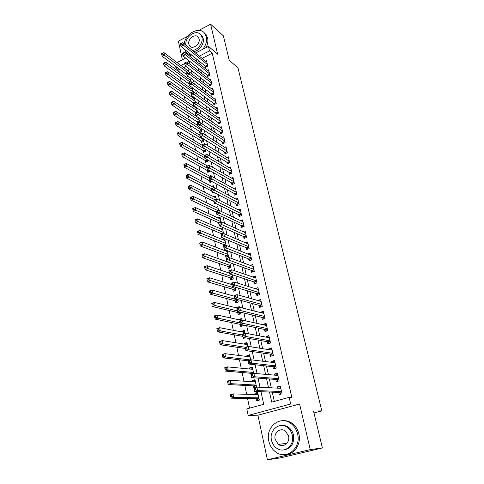 <?xml version="1.0" encoding="UTF-8"?>
<svg xmlns="http://www.w3.org/2000/svg" width="484" height="484" viewBox="0 0 484 484"><rect width="100%" height="100%" fill="white"/><g stroke="black" fill="none" stroke-linecap="round" stroke-linejoin="round"><path stroke-width="0.73" d="M180.006 69.593L178.862 70.174L175.97 68.02L175.613 66.308M187.459 36.397L178.408 41.164L182.359 59.768M195.5 53.022L208.471 46.361L217.631 54.178L210.607 24.2L223.366 35.822L229.247 60.312L237.959 67.833L321.793 410.898L313.523 411.037L322.392 447.936L280.823 457.804L267.404 459.8L310.256 449.6L299.59 404.055L290.684 404.007L248.153 415.441L246.798 408.919L263.701 404.303L260.967 391.671M299.59 404.055L257.918 415.199L267.404 459.8M257.918 415.199L248.153 415.441M178.862 70.174L179.249 72.037M180.441 77.73L181.216 81.433M182.401 87.09L183.2 90.931M184.38 96.552L185.209 100.533M186.382 106.123L187.241 110.243M188.403 115.797L189.298 120.068M190.454 125.586L191.374 130.002M192.523 135.478L193.479 140.045M194.616 145.484L195.603 150.209M196.734 155.606L197.756 160.488M198.876 165.843L199.928 170.888M201.042 176.2L202.131 181.409M203.232 186.673L204.357 192.051M205.452 197.272L206.614 202.82M207.697 207.993L208.894 213.722M209.965 218.847L211.199 224.751M212.258 229.821L213.535 235.914M214.587 240.929L215.9 247.209M216.935 252.176L218.29 258.644M219.319 263.556L220.71 270.223M221.726 275.075L223.166 281.936M224.165 286.734L225.647 293.8M226.639 298.537L228.158 305.815M229.138 310.486L230.705 317.982M231.667 322.586L233.282 330.3M234.232 334.831L235.889 342.769M236.827 347.24L238.533 355.407M239.453 359.8L241.213 368.203M242.115 372.529L243.924 381.168M244.813 385.415L246.671 394.303M247.542 398.471L249.575 408.163M210.607 24.2L198.9 30.371M322.392 447.936L310.256 449.6M205.101 65.709L205.464 67.306L207.763 66.157L206.517 60.681L205.531 61.178M207.17 74.887L207.533 76.502L209.85 75.359L208.592 69.823L207.569 70.331M209.257 84.162L209.626 85.795L211.956 84.658L210.691 79.067L209.632 79.588M211.369 93.539L211.744 95.191L214.091 94.065L212.809 88.409L211.714 88.941M213.504 103.025L213.886 104.695L216.245 103.57L214.95 97.853L213.813 98.397M215.664 112.609L216.046 114.297L218.423 113.189L217.116 107.406L215.937 107.962M217.848 122.307L218.236 124.013L220.631 122.906L219.306 117.061L218.078 117.636M220.057 132.108L220.45 133.832L222.858 132.737L221.521 126.826L220.238 127.413M222.289 142.018L222.682 143.766L225.114 142.683L223.759 136.7L222.428 137.305M224.552 152.043L224.945 153.809L227.395 152.738L226.022 146.688L224.63 147.305M226.833 162.182L227.238 163.973L229.7 162.902L228.315 156.792L226.863 157.421M229.144 172.437L229.549 174.246L232.036 173.193L230.632 167.004L229.113 167.658M231.479 182.813L231.89 184.64L234.395 183.593L232.973 177.338L231.382 178.009M233.845 193.31L234.262 195.155L236.779 194.12L235.345 187.792L233.675 188.488M236.234 203.921L236.658 205.797L239.193 204.774L237.741 198.367L235.986 199.087M238.654 214.666L239.084 216.56L241.637 215.543L240.167 209.064L238.316 209.808M241.105 225.532L241.534 227.45L244.111 226.445L242.623 219.893L240.669 220.662M243.579 236.531L244.021 238.467L246.61 237.481L245.11 230.844L243.035 231.642M246.09 247.657L246.531 249.617L249.145 248.643L247.62 241.927L245.424 242.762M248.625 258.922L249.072 260.906L251.704 259.938L250.167 253.144L247.826 254.015M251.19 270.314L251.644 272.323L254.3 271.373L252.739 264.5L250.24 265.407M253.791 281.851L254.251 283.884L256.925 282.952L255.346 275.989L252.684 276.945L255.8 277.998M256.423 293.528L256.883 295.591L259.581 294.665L257.984 287.617L255.334 288.694M259.085 305.35L259.551 307.437L262.267 306.529L260.652 299.39L258.008 300.588M261.777 317.316L262.255 319.428L264.996 318.532L263.356 311.309L260.628 312.216L260.725 312.628M264.512 329.435L264.99 331.57L267.749 330.693L266.091 323.379L263.344 324.268L263.471 324.818M267.271 341.704L267.761 343.864L270.544 343.005L268.862 335.6L266.097 336.471L266.248 337.166M270.072 354.125L270.562 356.315L273.369 355.468L271.669 347.972L268.88 348.825L269.068 349.672M272.903 366.709L273.406 368.923L276.231 368.094L274.513 360.501L271.699 361.342L271.923 362.334M275.777 379.45L276.279 381.694L279.135 380.884L277.386 373.188L274.549 374.011L274.809 375.161M257.893 393.292L254.923 393.189L255.213 394.557M256.084 398.635L256.562 400.885L259.357 400.111L257.7 392.409L254.923 393.189M255.183 380.69L252.212 380.491L252.473 381.713M253.362 385.869L253.87 388.077M252.509 368.251L249.538 367.955L249.768 369.032M250.67 373.261L251.178 375.445M249.871 355.958L246.894 355.571L247.094 356.508M248.014 360.81L248.51 362.97M247.263 343.821L244.281 343.337L244.456 344.142M245.388 348.516L245.884 350.646L245.17 347.318L248.111 346.405L272.165 350.15M244.686 331.83L241.704 331.256L241.849 331.933M242.799 336.374L243.246 338.485L245.346 337.82M242.139 319.984L239.156 319.325L239.271 319.87M240.233 324.377L240.681 326.464L243.349 325.593L243.216 324.976M238.031 307.878L236.64 307.534L236.73 307.951M237.704 312.525L238.146 314.588L240.79 313.705L240.463 312.186M235.206 300.818L235.641 302.857L238.267 301.962L237.753 299.566M232.737 289.25L233.167 291.265L235.775 290.352L235.079 287.103M230.299 277.822L230.723 279.812L233.312 278.887L232.435 274.803M227.891 266.527L228.309 268.493L230.874 267.555L229.821 262.661M225.508 255.37L225.925 257.313L228.472 256.363L227.25 250.676M223.154 244.335L223.566 246.259L226.095 245.297L224.703 238.836M220.831 233.439L221.267 235.321M218.526 222.664L218.962 224.522M216.257 212.01L216.687 213.849M214.007 201.483L214.4 203.316L214.969 203.08M211.786 191.071L212.173 192.886L213.583 192.293M209.59 180.78L209.971 182.571L212.143 181.651M207.418 170.604L207.799 172.377L210.201 171.336L210.092 170.828M205.27 160.543L205.646 162.297L208.035 161.245L207.757 159.974M203.147 150.591L203.516 152.327L205.888 151.268L205.452 149.247M201.048 140.753L201.417 142.465L203.77 141.401L203.177 138.654M198.972 131.019L199.335 132.719L201.671 131.642L200.927 128.181M196.915 121.393L197.272 123.075L199.596 121.986L198.706 117.83M194.883 111.877L195.27 113.516M192.874 102.457L193.255 104.084M190.89 93.14L191.265 94.749M188.923 83.926L189.389 85.468M186.146 66.471L183.793 67.669M256.581 387.182L254.971 379.692L252.212 380.491M253.628 373.43L252.273 367.138L249.538 367.955M250.712 359.872L249.611 354.736L246.894 355.571M247.838 346.49L246.979 342.49L244.281 343.337M245.001 333.288L244.378 330.391L241.704 331.256M242.2 320.257L241.812 318.442L239.156 319.325M239.441 307.407L239.271 306.638L236.64 307.534M225.877 250.143L224.709 250.585M224.546 238.769L222.483 239.568M223.602 233.705L222.344 227.861L220.268 228.678M221.079 221.962L220.038 217.128L218.072 217.915M218.587 210.365L217.758 206.517L215.894 207.279M216.124 198.918L215.507 196.026L213.728 196.764M213.698 187.611L213.281 185.656L211.587 186.37M211.296 176.442L211.072 175.408L209.463 176.097M208.925 165.407L207.352 165.945M197.496 112.197L196.504 107.605M195.711 107.055L195.119 107.339M195.288 101.93L194.332 97.496M194.229 97.423L193.146 97.943M193.11 91.785L192.317 88.1L191.192 88.651M190.95 81.754L190.345 78.916L189.256 79.461M188.821 71.844L188.391 69.835L187.344 70.361M187.974 76.067L187.314 76.399L186.975 74.808M269.485 391.998L271.718 402.119L289.154 397.352L291.828 397.418L212.252 53.222L202.088 58.376M198.609 60.506L199.341 63.785M200.672 69.799L201.435 73.217M202.76 79.188L203.552 82.752M204.871 88.687L205.694 92.396M207.001 98.288L207.86 102.148M209.161 107.999L210.05 112.01M211.345 117.824L212.27 121.986M213.547 127.752L214.509 132.078M215.779 137.801L216.778 142.29M218.036 147.965L219.071 152.617M220.323 158.244L221.394 163.066M222.628 168.644L223.741 173.641M224.969 179.165L226.119 184.337M227.329 189.807L228.521 195.161M229.725 200.582L230.953 206.117M232.145 211.478L233.415 217.207M234.595 222.513L235.908 228.43M237.075 233.675L238.43 239.792M239.586 244.977L240.99 251.293M242.127 256.411L243.573 262.939M244.698 267.991L246.193 274.724M247.3 279.71L248.843 286.661M249.938 291.58L251.529 298.749M252.606 303.595L254.245 310.988M255.304 315.762L256.998 323.385M258.045 328.079L259.787 335.944M260.815 340.561L262.612 348.661M263.623 353.199L265.48 361.548M266.466 366.001L268.378 374.604M269.346 378.966L271.312 387.829M272.262 392.107L274.331 401.405M281.615 391.84L279.341 392.47L281.264 394.055L282.069 393.831L280.303 386.044L277.441 386.849L277.737 388.156M282.069 393.837L279.195 394.629L278.681 392.355M313.977 412.931L321.793 410.898M208.471 46.361L209.518 50.905L199.305 56.114M212.252 53.222L209.518 50.905M289.154 397.352L290.684 404.007M176.999 62.521L185.693 58.056M189.607 56.047L191.7 54.97M190.091 64.402L189.395 61.172L187.302 62.236M184.616 63.61L180.925 65.491M177.12 67.433L175.97 68.02M260.011 387.26L258.032 378.125M257.058 373.624L255.141 364.754M254.148 360.169L252.285 351.565M251.269 346.895L249.466 338.546M248.431 333.797L246.683 325.702M245.636 320.874L243.936 313.021M242.871 308.114L241.226 300.503M240.143 295.524L238.545 288.149M237.456 283.098L235.908 275.953M234.794 270.828L233.3 263.907M232.175 258.716L230.723 252.013M229.585 246.755L228.182 240.27M227.026 234.952L225.665 228.672M224.503 223.287L223.184 217.213M222.011 211.774L220.734 205.9M219.542 200.4L218.314 194.725M217.11 189.171L215.924 183.684M214.708 178.076L213.559 172.776M212.337 167.113L211.23 161.995M209.989 156.284L208.919 151.347M207.672 145.587L206.644 140.82M205.385 135.018L204.387 130.42M203.123 124.57L202.167 120.147M200.884 114.248L199.965 109.983M198.676 104.048L197.787 99.946M196.492 93.963L195.639 90.018M194.338 83.998L193.515 80.205M192.202 74.143L191.416 70.507M195.808 58.261L196.54 61.559M197.871 67.603L198.634 71.039M199.959 77.041L200.745 80.622M202.064 86.588L202.887 90.32M204.194 96.243L205.053 100.127M206.353 106.008L207.243 110.043M208.531 115.888L209.457 120.074M210.734 125.876L211.696 130.226M212.966 135.98L213.964 140.493M215.223 146.198L216.257 150.881M217.504 156.538L218.574 161.39M219.815 167.004L220.922 172.026M222.15 177.586L223.299 182.789M224.516 188.294L225.707 193.685M226.905 199.136L228.139 204.708M229.331 210.104L230.602 215.87M231.782 221.206L233.094 227.165M234.262 232.441L235.617 238.6M236.773 243.815L238.176 250.174M239.314 255.328L240.76 261.898M241.885 266.98L243.379 273.762M244.493 278.784L246.035 285.784M247.13 290.733L248.722 297.956M249.798 302.833L251.444 310.28M252.503 315.084L254.197 322.767M255.243 327.493L256.992 335.418M258.02 340.064L259.817 348.226M260.828 352.794L262.685 361.209M263.677 365.692L265.589 374.362M266.557 378.76L268.529 387.69M280.52 387.012L277.441 386.849M277.635 374.289L274.549 374.011M274.785 361.723L271.699 361.342M271.972 349.315L268.88 348.825M269.195 337.064L266.097 336.471M266.448 324.958L263.344 324.268M263.738 313.003L260.628 312.216M261.064 301.193L257.948 300.31M258.414 289.529L255.298 288.549M287.913 427.705L287.526 427.541M279.274 388.228L280.605 387.388M279.341 392.47L254.584 391.423L253.846 387.962L256.859 387.103L280.817 388.307M255.37 388.362L256.859 387.103L257.609 390.57L254.584 391.423L254.457 390.092L255.667 389.753L255.37 388.362L254.161 388.706L254.457 390.092M281.555 391.556L257.609 390.57L255.667 389.753M253.846 387.962L254.161 388.706M257.99 393.734L256.744 394.605M259.357 400.111L258.758 400.28L256.774 398.743L258.934 398.138M258.184 394.648L233.052 393.891L233.748 397.316L230.814 398.144L256.774 398.743M230.638 396.85L230.13 394.72L233.052 393.891L231.54 395.144L230.366 395.476L230.638 396.85L231.812 396.517L231.54 395.144M231.812 396.517L233.748 397.316L258.873 397.86M230.366 395.476L230.13 394.72M268.82 441.13C269.878 445.74 272.183 449.364 275.735 452.002C286.304 460.399 301.423 448.081 297.569 433.96C296.553 429.774 294.502 426.416 291.416 423.881C280.787 414.619 265.123 426.773 268.82 441.13M286.28 454.434C294.925 453.95 301.338 443.495 298.87 433.846C297.854 429.683 295.803 426.337 292.723 423.809C289.668 421.431 286.346 420.384 282.765 420.681M281.591 425.46C284.241 425.17 286.703 425.896 288.978 427.638C291.247 429.477 292.747 431.922 293.486 434.977C294.435 443.392 291.314 448.347 284.12 449.848M271.518 440.265C272.274 443.55 273.908 446.145 276.424 448.039C284.06 454.192 295.034 445.316 292.269 435.08C291.537 432.018 290.031 429.562 287.756 427.717C280.091 421.116 268.832 429.913 271.518 440.265M288.543 436.011L285.59 431.22C280.653 427.015 273.43 432.696 275.166 439.351L278.288 444.318C283.207 448.335 290.315 442.618 288.543 436.011M279.201 444.215L280.708 445.455M184.537 49.229L185.868 51.83C187.278 53.645 189.19 54.662 191.591 54.88M202.826 49.259C205.936 45.2 207.085 41.061 206.281 36.838L204.865 33.614C199.91 25.84 185.39 33.184 184.198 43.838M187.931 53.712L190.69 55.491M206.015 47.626C207.733 44.298 208.271 41.092 207.618 38L206.202 34.788L204.296 32.912M200.588 34.654L202.124 36.106L203.165 38.46C204.617 43.832 199.051 51.322 193.552 51.443M192.287 50.415C197.793 50.288 203.377 42.773 201.925 37.389L200.884 35.029C196.643 28.381 184.18 37.062 185.983 45.29M199.075 38.871L198.398 37.335C195.596 32.966 187.399 38.908 188.851 44.201L189.565 45.811C192.36 50.118 200.564 44.177 199.075 38.871M276.497 375.306L277.713 374.616M278.264 381.132L276.213 379.48L251.644 377.647L250.918 374.229L253.906 373.352L277.895 375.427M252.418 374.574L253.906 373.352L254.638 376.77L251.644 377.647L251.511 376.292L252.715 375.941L252.418 374.574L251.22 374.925L251.511 376.292M278.621 378.633L254.638 376.77L252.715 375.941M250.918 374.229L251.22 374.925M273.762 362.558L274.851 362.008M275.305 368.366L273.345 366.757L248.746 364.053L248.026 360.683L250.99 359.787L275.009 362.71M249.508 360.973L250.99 359.787L251.716 363.157L248.746 364.053L248.607 362.679L249.798 362.322L249.508 360.973L248.316 361.33L248.607 362.679M275.729 365.874L251.716 363.157L249.798 362.322M248.026 360.683L248.316 361.33M271.058 349.98L272.032 349.557M246.634 347.554L245.455 347.917L245.739 349.254L246.919 348.885L246.634 347.554L248.111 346.405L248.824 349.732L245.884 350.646L270.508 354.191L272.389 355.764M272.873 353.278L248.824 349.732L246.919 348.885M245.17 347.318L245.455 347.917M245.739 349.254L245.884 350.646M268.396 337.572L269.243 337.263M269.509 343.325L267.712 341.783L243.059 337.415L242.357 334.135L245.273 333.198L269.352 337.753M243.797 334.311L245.273 333.198L245.975 336.483L243.059 337.415L242.907 336.005L244.081 335.63L243.797 334.311L242.629 334.686L242.907 336.005M270.054 340.839L245.975 336.483L244.081 335.63M242.357 334.135L242.629 334.686M255.274 381.102L254.148 381.822M255.443 381.906L230.299 380.297L230.983 383.679L228.079 384.526L253.816 385.893L255.818 387.4M227.897 383.207L227.401 381.15L230.299 380.297L227.625 381.852L227.897 383.207L229.059 382.868L228.787 381.513M229.059 382.868L230.983 383.679L256.127 385.076M227.625 381.852L227.401 381.15M252.594 368.626L251.583 369.207M252.745 369.322L227.583 366.884L228.26 370.218L225.375 371.089L251.129 373.303L251.982 373.914M225.193 369.752L224.709 367.755L227.583 366.884L224.921 368.415L225.193 369.752L226.349 369.401L226.076 368.064M226.349 369.401L228.26 370.218L253.416 372.45M224.921 368.415L224.709 367.755M249.944 356.309L249.054 356.762M250.071 356.896L224.903 353.647L225.568 356.938L222.713 357.827L248.05 360.816M222.519 356.472L222.053 354.536L224.903 353.647L222.259 355.153L222.519 356.472L223.668 356.115L223.402 354.796M223.668 356.115L225.568 356.938L250.44 359.951M222.259 355.153L222.053 354.536M247.33 344.136L246.562 344.481M247.433 344.62L222.259 340.585L222.918 343.834L220.081 344.741L245.43 348.522M219.887 343.362L219.427 341.492L222.259 340.585L219.627 342.061L219.887 343.362L221.025 342.999L220.758 341.698M221.025 342.999L222.918 343.834L245.364 347.258M219.627 342.061L219.427 341.492M265.813 325.339L266.484 325.121M266.672 331.038L264.948 329.525L240.27 324.359L239.58 321.122L242.472 320.172L266.575 325.508M241.002 321.249L242.472 320.172L243.168 323.409L240.27 324.359L240.118 322.931L241.28 322.55L241.002 321.249L239.84 321.63L240.118 322.931M267.265 328.551L243.168 323.409L241.28 322.55M239.58 321.122L239.84 321.63M244.747 332.115L244.099 332.363M244.831 332.502L219.651 327.698L220.299 330.905L217.485 331.824L242.835 336.38M217.286 330.433L216.844 328.624L219.651 327.698L217.032 329.15L217.286 330.433L218.411 330.064L218.157 328.775M218.411 330.064L220.299 330.905L242.538 334.976M217.032 329.15L216.844 328.624M263.308 313.281L263.768 313.13M263.871 318.902L262.219 317.425L237.523 311.478L236.839 308.284L239.707 307.316L263.834 313.414M238.237 308.362L239.707 307.316L240.391 310.51L237.523 311.478L237.366 310.032L238.515 309.645L238.237 308.362L237.093 308.75L237.366 310.032M264.512 316.421L240.391 310.51L238.515 309.645M236.839 308.284L237.093 308.75M242.194 320.245L241.71 320.402M241.74 320.408L217.074 314.975L217.715 318.139L214.926 319.077L240.693 324.474L242.393 325.907M214.721 317.667L214.291 315.919L217.074 314.975L214.466 316.403L214.721 317.667L215.84 317.292L215.58 316.022M215.84 317.292L217.715 318.139L239.955 322.876M214.466 316.403L214.291 315.919M261.112 306.916L259.527 305.471L234.807 298.767L234.135 295.615L236.978 294.629L261.124 301.465M235.514 295.639L236.978 294.629L237.656 297.781L234.807 298.767L234.649 297.297L235.787 296.904L235.514 295.639L234.377 296.039L234.649 297.297M261.796 304.442L237.656 297.781L235.787 296.904M234.135 295.615L234.377 296.039M237.36 308.108L214.527 302.415L215.162 305.543L212.397 306.499L238.164 312.634L239.798 314.037M212.192 305.071L211.768 303.377L214.527 302.415L211.938 303.819L212.192 305.071L213.299 304.684L213.045 303.432M213.299 304.684L215.162 305.543L237.402 310.928M211.938 303.819L211.768 303.377M258.389 295.077L256.859 293.661L232.132 286.219L231.467 283.104L234.286 282.105L258.45 289.668M232.828 283.086L234.286 282.105L234.952 285.221L232.132 286.219L231.963 284.737L233.094 284.338L232.828 283.086L231.697 283.491L231.963 284.737M259.115 292.602L233.094 284.338M231.467 283.104L231.697 283.491M234.262 296.19L212.016 290.025L212.645 293.104L209.899 294.078L235.666 300.939L237.233 302.312M209.687 292.632L209.282 290.999L212.016 290.025L209.439 291.398L209.687 292.632L210.788 292.245L210.54 291.005M210.788 292.245L212.645 293.104L237.832 299.917M209.439 291.398L209.282 290.999M255.806 278.016L231.624 269.745L232.29 272.819L229.489 273.835L228.829 270.762L231.624 269.745L229.053 271.101L229.319 272.335L230.438 271.929L230.172 270.695M256.459 280.914L230.438 271.929M255.697 283.376L254.233 281.997L229.489 273.835L229.319 272.335M228.829 270.762L229.053 271.101M231.775 284.568L209.542 277.786L210.159 280.829L207.436 281.815L233.197 289.384L234.704 290.727M207.219 280.357L206.825 278.772L209.542 277.786L206.977 279.135L207.219 280.357L208.308 279.958L208.066 278.742M208.308 279.958L235.339 288.337M206.977 279.135L206.825 278.772M253.047 271.827L251.632 270.477L226.875 261.608L226.234 258.577L229.005 257.542L253.192 266.496M227.553 258.462L229.005 257.542L229.658 260.58L226.875 261.608L226.7 260.096L227.813 259.678L227.553 258.462L226.445 258.879L226.7 260.096M253.846 269.364L227.813 259.678M226.234 258.577L226.445 258.879M229.325 273.079L207.091 265.704L207.703 268.711L204.998 269.709L230.759 277.967L232.211 279.28M204.786 268.233L204.399 266.708L207.091 265.704L204.544 267.029L204.786 268.233L205.863 267.833L205.621 266.63M205.863 267.833L232.883 276.896M204.544 267.029L204.399 266.708M250.422 260.41L249.066 259.091L224.304 249.538L223.662 246.544L226.415 245.497L250.615 255.122M224.969 246.386L226.415 245.497L227.056 248.492L224.304 249.538L224.122 248.008L225.223 247.59L224.969 246.386L223.868 246.81L224.122 248.008M251.256 257.954L225.223 247.59M229.852 262.782L204.678 253.773L205.276 256.738L202.596 257.754L228.351 266.69L229.743 267.973M202.379 256.266L202.003 254.79L204.678 253.773L202.137 255.074L202.379 256.266L203.449 255.854L203.213 254.669M203.449 255.854L230.451 265.589M247.838 249.133L246.531 247.838L221.757 237.62L221.127 234.667L223.856 233.603L248.062 243.882M222.416 234.468L223.856 233.603L224.491 236.561L221.757 237.62L221.575 236.077L222.67 235.654L222.416 234.468L221.321 234.891L221.575 236.077M248.697 246.677L222.67 235.654M227.456 251.644L202.294 241.994L202.887 244.922L200.225 245.951L225.968 255.54L227.311 256.792M200.001 244.444L199.638 243.022L202.294 241.994L199.765 243.27L200.001 244.444L201.066 244.033L200.83 242.859M201.066 244.033L228.055 254.415M225.09 240.633L199.934 230.36L200.521 233.252L197.883 234.292L223.614 244.523L224.909 245.745M197.653 232.774L197.303 231.4L199.934 230.36L197.424 231.618L197.653 232.774L198.712 232.356L198.476 231.195M198.712 232.356L225.677 243.373M222.755 229.749L197.605 218.865L198.186 221.726L195.566 222.779L221.285 233.633L222.029 234.316M195.336 221.248L194.998 219.924L197.605 218.865L195.106 220.105L195.336 221.248L196.389 220.825L196.153 219.682M196.389 220.825L223.336 232.459M245.285 237.983L244.021 236.724L219.246 225.853L218.623 222.936L221.333 221.86L245.545 232.774M219.893 222.694L221.333 221.86L221.962 224.782L219.246 225.853L219.058 224.298L220.147 223.868L219.893 222.694L218.81 223.124L219.058 224.298M246.174 235.539L220.147 223.868M242.762 226.972L241.546 225.738L216.765 214.237L216.154 211.351L218.841 210.268L243.059 221.799M217.407 211.072L218.841 210.268L219.458 213.154L216.765 214.237L216.578 212.664L217.655 212.228L217.407 211.072L216.33 211.508L216.578 212.664M243.676 224.528L217.655 212.228M240.27 216.088L239.096 214.884L214.321 202.76L213.71 199.916L216.378 198.815L240.596 210.951M214.95 199.596L216.378 198.815L216.989 201.665L214.321 202.76L214.122 201.175L215.192 200.739L214.95 199.596L213.88 200.037L214.122 201.175M241.207 213.65L215.192 200.739M220.444 218.998L195.312 207.515L195.881 210.34L193.285 211.411L218.901 222.828M193.049 209.862L193.285 211.411L192.717 208.586L195.312 207.515L192.82 208.731L193.049 209.862L194.09 209.433L193.86 208.302M194.09 209.433L221.019 221.672M237.807 205.331L236.682 204.151L211.901 191.428L211.302 188.621L213.946 187.508L238.164 200.231M212.518 188.258L213.946 187.508L214.551 190.321L211.901 191.428L211.702 189.831L212.76 189.389L212.518 188.258L211.46 188.706L211.702 189.831M238.769 202.899L212.76 189.389M218.157 208.362L193.037 196.304L193.606 199.099L191.023 200.176L216.294 212.028M190.787 198.621L191.023 200.176L190.466 197.387L193.037 196.304L190.563 197.502L190.787 198.621L191.821 198.186L191.597 197.067M191.821 198.186L217.927 210.631M235.381 194.695L234.286 193.546L209.512 180.236L208.919 177.459L211.544 176.333L235.762 189.631M210.123 177.065L211.544 176.333L212.137 179.116L209.512 180.236L209.312 178.626L210.358 178.179L210.123 177.065L209.07 177.513L209.312 178.626M236.361 192.269L210.358 178.179M215.9 197.853L190.799 185.233L191.355 187.986L188.796 189.081L214.049 201.501M188.554 187.508L188.796 189.081L188.24 186.328L190.799 185.233L188.337 186.407L188.554 187.508L189.583 187.072L189.359 185.971M189.583 187.072L214.606 199.547M232.979 184.186L231.927 183.061L207.152 169.182L206.565 166.442L209.173 165.304L233.385 179.159M207.757 166.006L209.173 165.304L209.76 168.051L207.152 169.182L206.946 167.561L207.993 167.107L207.757 166.006L206.71 166.46L206.946 167.561M233.978 181.766L207.993 167.107M212.893 191.936L213.323 192.402M213.668 187.465L188.578 174.294L189.135 177.017L186.594 178.118L211.829 191.095M186.352 176.539L186.594 178.118L186.044 175.396L188.578 174.294L186.128 175.444L186.352 176.539L187.368 176.091L187.145 175.002M187.368 176.091L211.393 188.578M230.602 173.798L229.585 172.697L204.823 158.262L204.242 155.552L206.825 154.402L231.037 168.807M205.416 155.08L206.825 154.402L207.412 157.112L204.823 158.262L204.611 156.628L205.646 156.169L205.416 155.08L204.381 155.539L204.611 156.628M231.624 171.384L205.646 156.169M210.619 176.733L186.394 163.483L186.939 166.175L184.416 167.289L210.05 181.028L211.091 182.099M184.168 165.691L184.416 167.289L183.878 164.602L186.394 163.483L183.95 164.614L184.168 165.691L185.178 165.244L184.961 164.167M185.178 165.244L209.07 178.154M228.26 163.525L227.274 162.455L202.518 147.469L201.949 144.795L204.508 143.633L228.72 158.571M203.105 144.292L204.508 143.633L205.089 146.313L202.518 147.469L202.306 145.829L203.334 145.363L203.105 144.292L202.076 144.752L202.306 145.829M229.295 161.118L203.334 145.363M207.509 166.03L184.229 152.799L184.767 155.461L182.262 156.586L207.878 170.858L208.882 171.905M182.014 154.983L182.262 156.586L181.73 153.93L184.229 152.799L181.802 153.918L182.014 154.983L183.019 154.529L182.801 153.464M183.019 154.529L206.88 167.906M226.996 150.966L202.796 135.647L202.221 132.997L226.421 148.449M225.943 153.374L224.993 152.321L200.243 136.815L199.68 134.165L200.025 135.157L201.048 134.691L200.824 133.626L199.801 134.098M201.048 134.691L202.796 135.647L200.243 136.815L200.025 135.157M202.221 132.997L200.824 133.626M204.49 155.443L182.093 142.248L182.625 144.873L180.139 146.011L205.73 160.809L206.704 161.831M179.891 144.395L180.139 146.011L179.612 143.385L179.891 144.395L180.883 143.942L180.671 142.889L179.679 143.343M180.883 143.942L204.72 157.778M180.671 142.889L182.093 142.248M224.715 140.935L200.527 125.102L199.965 122.488L224.153 138.442M223.65 143.331L222.737 142.308L197.992 126.282L197.436 123.668L197.774 124.612L198.791 124.14L198.567 123.093L197.551 123.565M198.791 124.14L200.527 125.102L197.992 126.282L197.774 124.612M199.965 122.488L198.567 123.093M202.046 145.273L179.981 131.817L180.502 134.413L178.039 135.562L203.607 150.869L204.544 151.867M177.785 133.935L178.039 135.562L177.519 132.967L177.785 133.935L178.771 133.475L178.56 132.434L177.574 132.894M178.771 133.475L205.518 149.532M178.56 132.434L179.981 131.817M222.471 131.013L198.289 114.684L197.732 112.1L221.908 128.55M221.388 133.409L220.504 132.404L195.772 115.87L195.221 113.292L195.554 114.2L196.558 113.722L196.335 112.687L195.33 113.165M196.558 113.722L198.289 114.684L195.772 115.87L195.554 114.2M197.732 112.1L196.335 112.687M220.244 121.2L196.074 104.393L195.524 101.834L219.694 118.761M219.155 123.589L218.296 122.609L193.576 105.585L193.031 103.038L193.352 103.903L194.35 103.425L194.132 102.402L193.134 102.88M194.35 103.425L196.074 104.393L193.576 105.585L193.352 103.903M195.524 101.834L194.132 102.402M218.042 111.495L193.884 94.217L193.34 91.694L217.498 109.088M216.941 113.879L191.41 95.421L190.871 92.904L191.18 93.733L192.172 93.249L191.954 92.232L190.968 92.716M192.172 93.249L193.884 94.217L191.41 95.421L191.18 93.733M193.34 91.694L191.954 92.232M199.94 135.393L177.894 121.508L178.408 124.073L175.964 125.235L201.507 141.038L202.415 142.012M175.704 123.595L175.964 125.235L175.45 122.67L175.704 123.595L176.684 123.136L176.478 122.107L175.498 122.573M176.684 123.136L203.401 139.682M176.478 122.107L177.894 121.508M197.853 125.622L175.825 111.326L176.339 113.861L173.913 115.023L199.426 131.315L200.309 132.265M173.653 113.383L173.913 115.023L173.399 112.494L173.653 113.383L174.627 112.911L174.422 111.895L173.447 112.367M174.627 112.911L201.308 129.942M174.422 111.895L175.825 111.326M198.724 117.915L173.786 101.253L174.294 103.757L171.881 104.937L198.222 122.627M171.62 103.28L171.881 104.937L171.378 102.433L171.62 103.28L172.588 102.808L172.389 101.803L171.421 102.281M172.588 102.808L199.239 120.31M172.389 101.803L173.786 101.253M215.864 101.9L191.724 84.162L191.186 81.669L215.326 99.516M214.757 104.278L189.262 85.378L188.736 82.885L189.038 83.678L190.018 83.188L189.807 82.189L188.821 82.679M190.018 83.188L191.724 84.162L189.262 85.378L189.038 83.678M191.186 81.669L189.807 82.189M196.679 108.416L171.772 91.301L172.274 93.775L169.878 94.961L195.966 112.863M169.618 93.297L169.878 94.961L169.382 92.486L169.618 93.297L170.574 92.825L170.374 91.833L169.418 92.305M170.574 92.825L197.188 110.782M170.374 91.833L171.772 91.301M213.716 92.414L189.589 74.227L189.056 71.759L213.178 90.054M212.591 94.785L187.145 75.45L186.618 72.987L186.915 73.737L187.889 73.247L187.677 72.261L186.703 72.751M187.889 73.247L189.589 74.227L187.145 75.45L186.915 73.737M189.056 71.759L187.677 72.261M194.659 99.014L169.781 81.463L170.277 83.907L167.9 85.105L193.34 102.783L195.27 101.84M167.633 83.43L167.9 85.105L167.434 82.449L167.633 83.43L168.583 82.952L168.39 81.971L167.434 82.449M168.583 82.952L195.161 101.356M168.39 81.971L169.781 81.463M211.587 83.024L187.471 64.402L186.951 61.964L211.06 80.695M210.455 85.39L185.051 65.636L184.61 62.938L184.815 63.912L185.783 63.422L185.578 62.442L184.61 62.938M185.783 63.422L187.471 64.402L185.051 65.636L184.815 63.912M186.951 61.964L185.578 62.442M192.662 89.715L167.809 71.735L168.299 74.155L165.939 75.359L190.926 93.17M165.673 73.677L165.939 75.359L165.474 72.709L165.673 73.677L166.617 73.193L166.423 72.225L165.474 72.709M166.617 73.193L192.916 91.857M166.423 72.225L167.809 71.735M209.481 73.737L185.384 54.692L184.87 52.278L208.955 71.432M208.338 76.103L182.982 55.932L182.535 53.24L182.74 54.202L183.708 53.706L183.496 52.744L182.535 53.24M183.708 53.706L185.384 54.692L182.982 55.932L182.74 54.202M184.87 52.278L183.496 52.744M190.684 80.519L165.861 62.115L166.345 64.511L164.003 65.721L188.96 83.956M163.731 64.033L164.003 65.721L163.538 63.071L163.731 64.033L164.669 63.549L164.475 62.587L163.538 63.071M164.669 63.549L190.158 82.056M164.475 62.587L165.861 62.115M207.4 64.553L183.321 45.091L182.807 42.707L206.88 62.273M206.251 66.913L180.931 46.343L180.49 43.651L180.695 44.607L181.651 44.105L181.446 43.149L180.49 43.651M181.651 44.105L183.321 45.091L180.931 46.343L180.695 44.607M182.807 42.707L181.446 43.149M188.73 71.414L163.937 52.605L164.415 54.976L162.086 56.192L187.018 74.838M161.813 54.498L162.086 56.192L161.626 53.549L161.813 54.498L162.745 54.008L162.557 53.059L161.626 53.549M162.745 54.008L187.471 72.364M162.557 53.059L163.937 52.605M281.585 391.683L279.117 392.373M256.538 398.647L258.904 397.987M278.693 378.942L276.437 379.589M278.657 378.778L276.213 379.48M275.807 366.206L273.569 366.866M275.765 366.037L273.345 366.757M272.952 353.635L270.731 354.306M272.916 353.459L270.508 354.191M270.139 341.22L267.936 341.904M270.096 341.038L267.712 341.783M253.816 385.893L256.157 385.222M254.052 385.996L256.193 385.385M251.129 373.303L253.453 372.619M251.359 373.412L253.489 372.783M267.356 328.957L265.171 329.658M267.313 328.769L264.948 329.525M264.609 316.851L262.443 317.558M264.567 316.657L262.219 317.425M261.898 304.89L259.751 305.61M261.856 304.69L259.527 305.471M238.164 312.634L239.907 312.053M238.4 312.773L240.276 312.144M259.218 293.074L257.089 293.806M259.176 292.868L256.859 293.661M235.666 300.939L237.886 300.177M235.902 301.084L237.928 300.382M256.574 281.404L254.457 282.148M256.526 281.192L254.233 281.997M233.197 289.384L235.399 288.615M233.433 289.535L235.448 288.827M253.961 269.878L251.855 270.629M253.912 269.655L251.632 270.477M230.759 277.967L232.943 277.187M230.989 278.118L232.992 277.405M251.377 258.486L249.29 259.249M251.323 258.262L249.066 259.091M228.351 266.69L230.517 265.891M228.581 266.841L230.566 266.115M248.824 247.233L246.755 248.008M248.77 246.997L246.531 247.838M225.968 255.54L228.121 254.735M226.197 255.697L228.17 254.959M223.614 244.523L225.75 243.706M223.844 244.686L225.798 243.936M221.285 233.633L223.408 232.804M221.521 233.796L223.457 233.04M246.302 236.107L244.245 236.894M246.247 235.871L244.021 236.724M243.809 225.121L241.77 225.913M243.754 224.878L241.546 225.738M241.347 214.255L239.32 215.059M241.292 214.013L239.096 214.884M238.914 203.522L236.9 204.333M238.854 203.274L236.682 204.151M236.507 192.91L234.51 193.733M236.446 192.656L234.286 193.546M234.129 182.426L232.145 183.254M234.068 182.166L231.927 183.061M231.775 172.056L229.809 172.891M231.715 171.79L229.585 172.697M210.05 181.028L210.57 180.804M210.28 181.216L210.867 180.962M229.452 161.807L227.498 162.648M229.392 161.535L227.274 162.455M207.878 170.858L209.155 170.308M208.108 171.052L209.451 170.471M227.153 151.673L225.217 152.527M227.093 151.395L224.993 152.321M205.73 160.809L207.703 159.938M205.96 161.003L207.805 160.192M224.878 141.649L222.955 142.514M224.818 141.376L222.737 142.308M203.607 150.869L205.609 149.967M203.837 151.062L205.67 150.246M222.634 131.745L220.722 132.61M222.567 131.46L220.504 132.404M220.414 121.944L218.514 122.821M220.347 121.659L218.296 122.609M218.217 112.258L216.33 113.141M218.151 111.967L216.112 112.923M201.507 141.038L203.498 140.13M201.731 141.237L203.558 140.408M199.426 131.315L201.404 130.402M199.656 131.521L201.465 130.686M197.375 121.696L199.335 120.776M197.599 121.907L199.396 121.067M216.039 102.675L214.17 103.564M215.973 102.384L213.952 103.346M195.342 112.185L197.291 111.26M195.566 112.397L197.351 111.55M213.892 93.2L212.034 94.096M213.825 92.904L211.811 93.872M211.768 83.823L209.923 84.724M211.702 83.526L209.699 84.5M209.663 74.554L207.83 75.462M209.596 74.246L207.612 75.232M207.582 65.376L205.767 66.29M207.515 65.074L205.543 66.06M286.867 443.374L278.288 444.318M288.978 427.638L287.756 427.717M291.416 423.881L292.723 423.809M190.908 46.912L189.565 45.811M202.124 36.106L200.884 35.029M204.865 33.614L206.202 34.788"/></g></svg>
